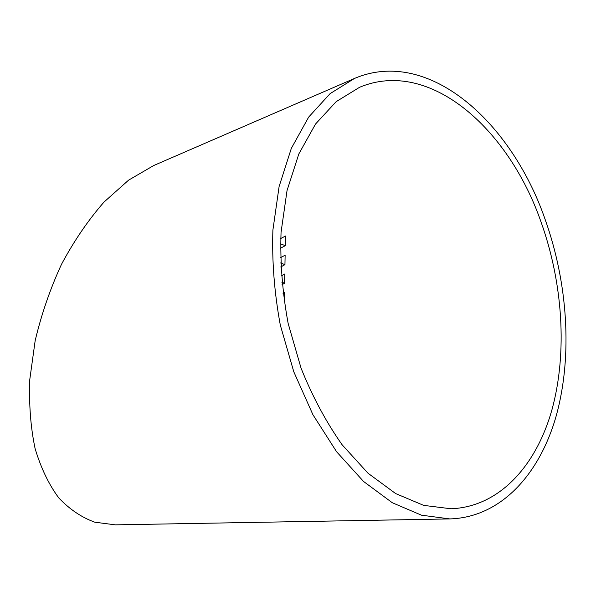<?xml version="1.0" encoding="UTF-8"?>
<svg xmlns="http://www.w3.org/2000/svg" width="596" height="596" viewBox="0 0 596 596"><rect width="100%" height="100%" fill="white"/><g stroke="black" fill="none" stroke-linecap="round" stroke-linejoin="round"><path stroke-width="0.89" d="M449.861 518.922L115.356 524.852L94.816 522.2C81.645 517.462 69.643 509.371 58.795 497.928C48.865 484.563 40.968 468.128 35.112 448.617C30.649 427.541 28.876 404.475 29.8 379.421L35.164 340.696C41.4 314.353 50.176 288.881 61.507 264.296C74.083 240.814 88.253 220.073 104.002 202.081L128.602 180.141L153.783 165.494L354.389 78.493L330.087 93.654L308.676 117.084L291.325 148.367L279.107 186.533L272.894 230.086C271.88 261.197 274.354 292.874 280.314 325.111L293.783 371.777L312.907 414.682L336.598 451.753L363.523 481.434L392.272 502.719L421.469 515.182L449.861 518.922C501.251 517.358 540.073 473.753 556.493 414.89C572.667 355.484 567.794 282.914 545.057 219.216C511.271 121.636 428.278 46.905 354.389 78.493M541.019 221.928C508.634 128.676 429.649 57.916 359.604 87.269L336.174 101.655L315.537 124.028L298.82 153.969L287.041 190.541L281.051 232.298C280.06 262.128 282.43 292.502 288.144 323.412L301.062 368.157C312.483 396.623 326.183 422.177 342.164 444.817L368.023 473.231L395.64 493.562L423.689 505.386L450.971 508.768C499.627 506.891 536.512 465.364 552.134 409.087C567.519 352.318 562.825 282.854 541.019 221.928M284.136 301.554L284.404 292.427L282.988 293.239M282.027 284.702L284.583 283.256L284.761 273.996L281.267 275.941M280.738 266.956L284.948 264.646L285.126 255.2L280.448 257.725M280.425 248.256L285.313 245.656L285.506 236.023L280.709 238.527M281.781 282.146L284.583 283.256M280.574 262.97L284.948 264.646M280.515 243.883L285.313 245.656"/></g></svg>
